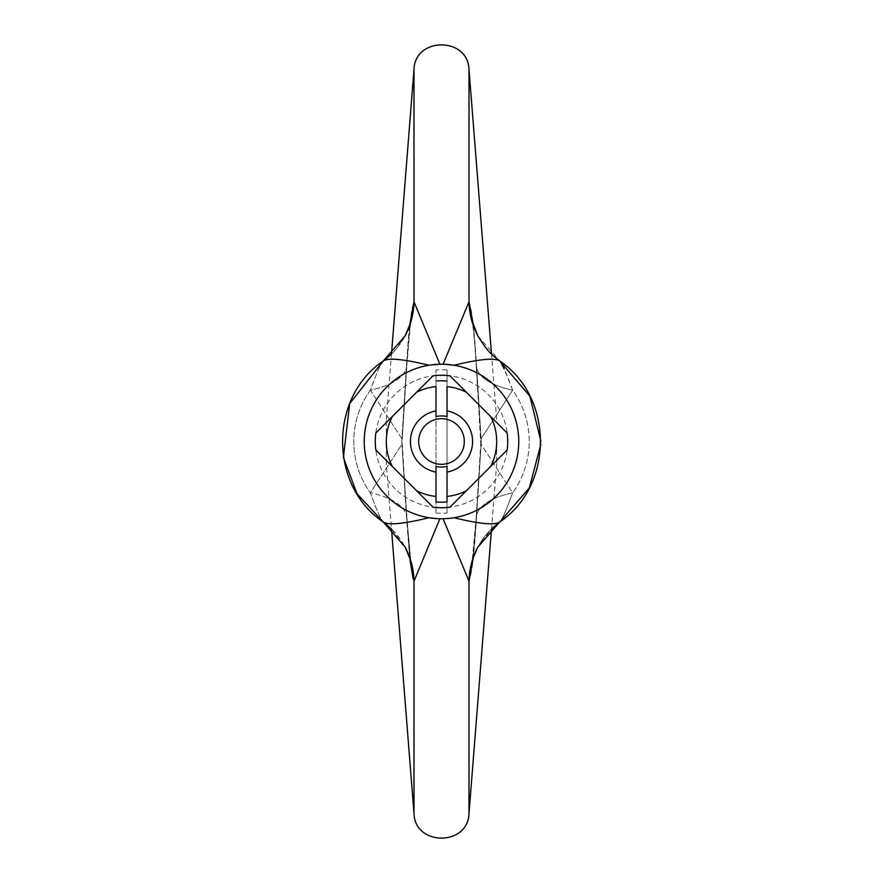 <?xml version="1.0" encoding="UTF-8"?>
<svg xmlns="http://www.w3.org/2000/svg" width="883" height="883" viewBox="0 0 883 883"><rect width="100%" height="100%" fill="white"/><g stroke="black" fill="none" stroke-linecap="round" stroke-linejoin="round"><path stroke-width="0.66" stroke-dasharray="4.42 3.31" d="M445.838 364.359L428.983 365.264L443.1 364.26L469.005 301.787A77.263 76.236 151.9 0 0 477.869 335.882A77.263 76.236 151.9 0 0 477.891 335.915A77.263 76.236 151.9 0 0 500.341 361.566L499.8 361.07L500.341 361.566C496.367 357.494 480.937 358.719 454.017 365.253M409.701 325.286L406.699 362.56A77.263 32.23 -176.7 0 1 406.809 365.242A77.263 32.23 -176.7 0 1 370.352 390.176C376.456 373.63 380.562 364.094 382.659 361.566A77.263 76.236 -151.9 0 0 405.109 335.915A77.263 76.236 -151.9 0 1 382.659 361.566L383.2 361.07M428.983 365.253C402.074 358.719 386.633 357.494 382.659 361.566C380.562 364.094 376.456 373.63 370.352 390.176L402.24 439.215L401.743 441.5L406.809 517.758L402.251 443.796L370.352 492.824C376.478 509.414 380.573 518.961 382.659 521.434L383.2 521.93L382.659 521.434A77.263 76.236 151.9 0 1 405.109 547.085A77.263 76.236 151.9 0 0 382.659 521.434C380.573 518.961 376.478 509.414 370.352 492.824A77.263 32.23 176.7 0 1 406.809 517.758A77.263 32.23 176.7 0 1 406.699 520.44L409.701 557.714L401.743 441.5L406.699 520.44A77.263 32.23 176.7 0 0 406.809 517.758A77.263 32.23 176.7 0 0 370.352 492.824L402.24 443.785L401.743 441.5L406.699 362.56L401.743 441.5L402.24 439.215L370.352 390.176A77.263 32.23 -176.7 0 0 406.809 365.242A77.263 32.23 -176.7 0 0 406.699 362.56C408.686 329.536 411.114 309.282 413.995 301.787L439.9 364.26M437.162 518.641L439.9 518.74L413.995 581.213A77.263 76.236 151.9 0 0 405.131 547.118L391.478 528.917L386.312 463.575L386.312 419.425L386.312 463.575M439.9 518.74L428.983 517.736A77.263 77.263 0 0 1 428.983 365.264A77.263 77.263 0 0 0 428.983 517.736M469.016 301.809L469.005 301.787C471.886 309.282 474.314 329.536 476.301 362.56L481.257 441.5L476.301 520.44C474.303 553.564 471.875 573.818 469.005 581.213L443.1 518.74L454.017 517.736L443.1 518.74M413.984 581.18L413.089 578.74M410.584 322.847L406.809 365.242C407.791 342.747 411.279 316.5 410.893 321.037L405.109 335.915A77.263 76.236 -151.9 0 0 405.131 335.882A77.263 76.236 -151.9 0 0 413.995 301.787L413.995 69.569M402.24 439.215L406.809 365.242L402.24 439.215M410.584 560.153L406.809 517.758L410.893 561.963L405.109 547.085A77.263 76.236 151.9 0 1 405.131 547.118M382.659 521.434C386.633 525.506 402.063 524.281 428.983 517.747M443.1 364.26L454.017 365.264A77.263 77.263 0 0 1 454.017 517.736A77.263 77.263 0 0 0 454.017 365.264A77.263 77.263 0 0 1 447.935 518.498A77.263 77.263 0 0 1 364.238 441.5A77.263 77.263 0 0 1 454.017 365.264M473.299 557.714L476.301 520.44A77.263 32.23 -176.7 0 1 476.191 517.758A77.263 32.23 -176.7 0 0 476.301 520.44L481.257 441.5L476.301 362.56A77.263 32.23 176.7 0 0 476.191 365.242A77.263 32.23 176.7 0 0 512.648 390.176L480.76 439.215L512.648 390.176A77.263 32.23 -3.3 0 1 476.191 365.242L481.257 441.5L480.76 439.215L480.76 443.785L481.257 441.5L476.191 517.758A77.263 32.23 -176.7 0 1 512.648 492.824L480.76 443.785L476.191 365.242C474.822 343.189 473.454 328.454 472.107 321.037C471.688 319.944 473.431 321.953 476.191 365.242A77.263 32.23 -3.3 0 1 476.301 362.56L473.299 325.286M512.548 389.889L504.204 368.884M469.005 813.431L469.005 581.213A77.263 76.236 -151.9 0 1 477.869 547.118A77.263 76.236 -151.9 0 1 477.891 547.085A77.263 76.236 -151.9 0 1 500.341 521.434C502.427 518.961 506.522 509.414 512.648 492.824A77.263 32.23 -176.7 0 0 476.191 517.758L472.107 561.963L477.891 547.085A77.263 76.236 -151.9 0 1 500.341 521.434L499.8 521.93L500.341 521.434C496.367 525.517 480.926 524.281 454.017 517.747M472.107 561.952C472.902 559.999 474.27 545.264 476.191 517.758L480.749 443.796L512.648 492.824C506.522 509.425 502.427 518.961 500.341 521.434M472.107 321.037L477.891 335.915A77.263 76.236 -28.1 0 0 500.341 361.566C502.427 364.039 506.522 373.586 512.648 390.176A87.726 87.726 0 0 1 512.648 492.824A87.726 87.726 0 0 0 512.648 390.176M435.981 513.034A71.744 71.744 0 0 0 447.019 513.034L447.019 369.966A71.744 71.744 0 0 0 435.981 369.966L435.981 513.034L435.981 369.966M447.019 369.966L447.019 513.034M447.019 507.493A66.225 66.225 0 0 0 507.725 441.5A66.225 66.225 0 0 0 447.019 375.507M435.981 375.507A66.225 66.225 0 0 0 375.275 441.5A66.225 66.225 0 0 0 435.981 507.493M435.981 466.467L435.981 496.412M435.981 386.588L435.981 416.533M447.019 496.412L447.019 466.467M447.019 416.533L447.019 386.588M507.184 449.966L449.966 507.184A66.225 66.225 0 0 1 433.034 507.184L375.816 449.966A66.225 66.225 0 0 1 375.816 433.034L433.034 375.816A66.225 66.225 0 0 1 449.966 375.816L507.184 433.034A66.225 66.225 0 0 1 507.184 449.966M418.685 441.5A22.815 22.815 0 0 0 441.5 464.315A22.815 22.815 0 0 0 464.315 441.5A22.815 22.815 0 0 0 441.5 418.685A22.815 22.815 0 0 0 418.685 441.5M496.688 441.5L496.688 463.575L496.688 441.5M413.995 813.431L413.995 581.213M469.005 301.787L469.005 69.569M370.352 390.176A87.726 87.726 0 0 0 370.352 492.824A87.726 87.726 0 0 1 370.352 390.176M386.312 419.425L391.478 354.083L395.838 349.436L405.131 335.882M477.869 335.882L499.822 361.081M496.688 463.575L491.522 528.917L477.869 547.118M540.837 440.992L540.793 444.579M343.41 457.217L343.52 457.869M496.688 419.425L491.522 354.072"/><path stroke-width="1.32" d="M440.705 364.238L439.9 364.26L413.995 301.787A77.263 76.236 -151.9 0 1 405.131 335.882A77.263 76.236 -151.9 0 1 405.109 335.915L410.584 322.847M405.131 335.882L383.189 361.081M382.56 361.688L382.659 361.566C386.633 357.494 402.063 358.719 428.983 365.253M413.089 578.74L409.701 557.714L413.995 581.213L413.995 813.431L391.478 528.917L383.2 521.93C329.083 485.782 329.083 397.218 383.2 361.07L391.478 354.072L413.995 69.569L413.995 301.787L409.701 325.286M440.518 518.751L439.9 518.74L413.995 581.213A77.263 76.236 151.9 0 0 405.131 547.118A77.263 76.236 151.9 0 0 405.109 547.085L410.584 560.153M428.983 517.736L437.162 518.641M428.983 517.747C402.063 524.281 386.633 525.506 382.659 521.434M442.295 518.763L443.1 518.74L469.005 581.213L473.299 557.714M473.299 325.286L469.005 301.787L443.1 364.26M504.204 368.884L500.341 361.566C496.367 357.494 480.926 358.719 454.017 365.253M472.129 561.875L472.107 561.952C472.085 560.352 474.016 555.396 477.891 547.085A77.263 76.236 -151.9 0 0 477.869 547.118L529.303 487.968L540.793 444.579M477.869 547.118A77.263 76.236 -151.9 0 0 469.005 581.213L469.005 813.431C468.178 846.344 414.822 846.333 413.995 813.431M491.522 354.072L469.005 69.569L469.005 301.787A77.263 76.236 -28.1 0 0 477.869 335.882A77.263 76.236 -28.1 0 0 477.891 335.915L472.107 321.037M500.341 521.434C496.367 525.506 480.937 524.281 454.017 517.747M454.017 365.264L445.838 364.359M469.005 813.431L491.522 528.917L499.8 521.93C553.917 485.782 553.917 397.218 499.8 361.07L499.8 361.07C492.416 354.569 489.756 355.176 477.869 335.882M435.981 501.952L435.981 496.412L435.981 501.952A60.706 60.706 0 0 0 447.019 501.952L447.019 496.412L447.019 501.952M392.24 466.39A55.188 55.188 0 0 1 392.24 416.61L375.816 433.034A66.225 66.225 0 0 0 375.816 449.966L416.61 490.76A55.188 55.188 0 0 0 435.981 496.412L435.981 466.467A25.574 25.574 0 0 0 447.019 466.467L447.019 496.412A55.188 55.188 0 0 0 466.39 490.76L507.184 449.966A66.225 66.225 0 0 0 507.184 433.034L490.76 416.61A55.188 55.188 0 0 1 490.76 466.39M466.39 392.24A55.188 55.188 0 0 0 447.019 386.588L447.019 416.533A25.574 25.574 0 0 0 435.981 416.533L435.981 386.588A55.188 55.188 0 0 0 416.61 392.24L433.034 375.816A66.225 66.225 0 0 1 449.966 375.816L490.76 416.61M435.981 381.048A60.706 60.706 0 0 1 447.019 381.048M447.019 472.096A31.093 31.093 0 0 0 447.019 410.904M416.61 490.76L433.034 507.184A66.225 66.225 0 0 0 449.966 507.184L466.39 490.76M392.24 416.61L416.61 392.24M435.981 410.904A31.093 31.093 0 0 0 435.981 472.096M418.685 441.5A22.815 22.815 0 0 1 439.844 418.741A22.815 22.815 0 0 1 464.072 438.2A22.815 22.815 0 0 1 446.423 463.774A22.815 22.815 0 0 1 418.685 441.5M454.017 517.736A77.263 77.263 0 0 1 364.238 441.5A77.263 77.263 0 0 1 437.306 364.348A77.263 77.263 0 0 1 518.31 433.134A77.263 77.263 0 0 1 454.017 517.736M343.52 457.869L357.041 493.796L383.2 521.93L405.131 547.118M469.005 69.569C468.178 36.667 414.822 36.656 413.995 69.569M499.822 361.081L529.877 396.147L540.837 440.992M383.2 361.07L349.701 403.542L343.41 457.217"/></g></svg>
